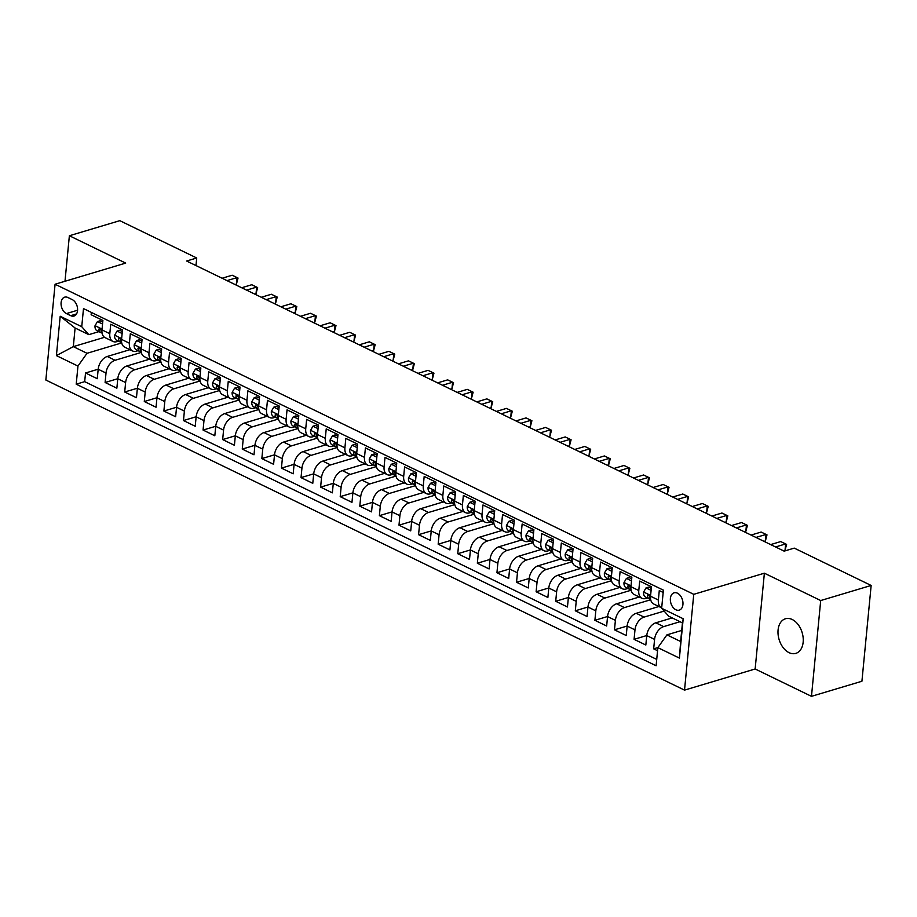 <?xml version="1.0" encoding="UTF-8"?>
<svg xmlns="http://www.w3.org/2000/svg" width="917" height="917" viewBox="0 0 917 917"><rect width="100%" height="100%" fill="white"/><g stroke="black" fill="none" stroke-linecap="round" stroke-linejoin="round"><path stroke-width="1.38" d="M792.219 619.502A18.065 12.036 -106.7 0 0 785.445 618.769A18.065 12.036 -106.7 0 0 778.12 634.702A18.065 12.036 -106.7 0 0 789.033 652.64A18.065 12.036 -106.7 0 0 795.807 653.385A18.065 12.036 -106.7 0 0 803.12 637.453A18.065 12.036 -106.7 0 0 792.219 619.502M677.457 593.196A9.032 6.018 -106.7 0 0 674.075 592.818A9.032 6.018 -106.7 0 0 670.407 600.795A9.032 6.018 -106.7 0 0 675.863 609.759A9.032 6.018 -106.7 0 0 679.245 610.126A9.032 6.018 -106.7 0 0 682.913 602.16A9.032 6.018 -106.7 0 0 677.457 593.196M811.476 696.335L820.704 600.543L764.377 573.194L755.149 668.986L811.476 696.335L861.923 681.251L871.15 585.459L794.248 548.114L784.161 551.14L186.621 261.013L196.719 257.998L119.818 220.665L69.371 235.749L64.992 281.267M755.149 668.986L684.529 690.123L45.85 380.028L55.077 284.236L693.756 594.331L684.529 690.123M663.174 592.474L659.277 590.582L658.372 600.039L650.531 596.233A11.291 7.187 115.9 0 0 653.672 603.982L661.512 607.776A11.291 7.187 -64.1 0 1 658.372 600.039M650.531 596.233L651.448 586.777L639.688 581.08L638.782 590.525L630.942 586.72A11.291 7.187 115.9 0 0 634.083 594.468L641.911 598.274A11.291 7.187 -64.1 0 1 638.782 590.525M630.942 586.72L631.847 577.274L620.098 571.566L619.181 581.011L611.352 577.206A11.291 7.187 115.9 0 0 614.493 584.954L622.322 588.76A11.291 7.187 -64.1 0 1 619.181 581.011M611.352 577.206L612.258 567.761L600.509 562.052L599.592 571.497L591.763 567.692A11.291 7.187 115.9 0 0 594.892 575.44L602.733 579.246A11.291 7.187 -64.1 0 1 599.592 571.497M591.763 567.692L592.669 558.247L580.908 552.538L580.002 561.983L572.162 558.178A11.291 7.187 115.9 0 0 575.303 565.927L583.143 569.732A11.291 7.187 -64.1 0 1 580.002 561.983M572.162 558.178L573.079 548.733L561.319 543.024L560.413 552.481L552.573 548.675A11.291 7.187 115.9 0 0 555.713 556.413L563.554 560.218A11.291 7.187 -64.1 0 1 560.413 552.481M552.573 548.675L553.49 539.219L541.729 533.511L540.824 542.967L532.983 539.162A11.291 7.187 115.9 0 0 536.124 546.899L543.964 550.704A11.291 7.187 -64.1 0 1 540.824 542.967M532.983 539.162L533.889 529.705L522.14 523.997L521.234 533.453L513.394 529.648A11.291 7.187 115.9 0 0 516.535 537.396L524.364 541.202A11.291 7.187 -64.1 0 1 521.234 533.453M513.394 529.648L514.299 520.191L502.55 514.494L501.633 523.939L493.805 520.134A11.291 7.187 115.9 0 0 496.945 527.883L504.774 531.688A11.291 7.187 -64.1 0 1 501.633 523.939M493.805 520.134L494.71 510.689L482.961 504.98L482.044 514.426L474.215 510.62A11.291 7.187 115.9 0 0 477.344 518.369L485.185 522.174A11.291 7.187 -64.1 0 1 482.044 514.426M474.215 510.62L475.121 501.175L463.36 495.467L462.455 504.912L454.614 501.106A11.291 7.187 115.9 0 0 457.755 508.855L465.595 512.66A11.291 7.187 -64.1 0 1 462.455 504.912M454.614 501.106L455.531 491.661L443.771 485.953L442.865 495.398L435.025 491.592A11.291 7.187 115.9 0 0 438.166 499.341L446.006 503.146A11.291 7.187 -64.1 0 1 442.865 495.398M435.025 491.592L435.942 482.147L424.181 476.439L423.276 485.895L415.435 482.09A11.291 7.187 115.9 0 0 418.576 489.827L426.416 493.633A11.291 7.187 -64.1 0 1 423.276 485.895M415.435 482.09L416.341 472.633L404.592 466.925L403.686 476.382L395.846 472.576A11.291 7.187 115.9 0 0 398.987 480.313L406.816 484.119A11.291 7.187 -64.1 0 1 403.686 476.382M395.846 472.576L396.752 463.119L385.002 457.411L384.085 466.868L376.257 463.062A11.291 7.187 115.9 0 0 379.397 470.811L387.226 474.616A11.291 7.187 -64.1 0 1 384.085 466.868M376.257 463.062L377.162 453.617L365.413 447.909L364.496 457.354L356.667 453.548A11.291 7.187 115.9 0 0 359.796 461.297L367.637 465.102A11.291 7.187 -64.1 0 1 364.496 457.354M356.667 453.548L357.573 444.103L345.812 438.395L344.907 447.84L337.066 444.034A11.291 7.187 115.9 0 0 340.207 451.783L348.047 455.589A11.291 7.187 -64.1 0 1 344.907 447.84M337.066 444.034L337.983 434.589L326.223 428.881L325.317 438.326L317.477 434.52A11.291 7.187 115.9 0 0 320.618 442.269L328.458 446.075A11.291 7.187 -64.1 0 1 325.317 438.326M317.477 434.52L318.394 425.075L306.633 419.367L305.728 428.812L297.887 425.018A11.291 7.187 115.9 0 0 301.028 432.755L308.857 436.561A11.291 7.187 -64.1 0 1 305.728 428.812M297.887 425.018L298.793 415.561L287.044 409.853L286.127 419.31L278.298 415.504A11.291 7.187 115.9 0 0 281.439 423.241L289.268 427.047A11.291 7.187 -64.1 0 1 286.127 419.31M278.298 415.504L279.204 406.048L267.455 400.339L266.538 409.796L258.709 405.99A11.291 7.187 115.9 0 0 261.838 413.727L269.678 417.533A11.291 7.187 -64.1 0 1 266.538 409.796M258.709 405.99L259.614 396.534L247.865 390.825L246.948 400.282L239.108 396.476A11.291 7.187 115.9 0 0 242.248 404.225L250.089 408.031A11.291 7.187 -64.1 0 1 246.948 400.282M239.108 396.476L240.025 387.031L228.264 381.323L227.359 390.768L219.518 386.963A11.291 7.187 115.9 0 0 222.659 394.711L230.499 398.517A11.291 7.187 -64.1 0 1 227.359 390.768M219.518 386.963L220.435 377.517L208.675 371.809L207.769 381.254L199.929 377.449A11.291 7.187 115.9 0 0 203.07 385.197L210.91 389.003A11.291 7.187 -64.1 0 1 207.769 381.254M199.929 377.449L200.846 368.004L189.085 362.295L188.18 371.74L180.34 367.935A11.291 7.187 115.9 0 0 183.48 375.683L191.309 379.489A11.291 7.187 -64.1 0 1 188.18 371.74M180.34 367.935L181.245 358.49L169.496 352.781L168.579 362.226L160.75 358.432A11.291 7.187 115.9 0 0 163.891 366.17L171.72 369.975A11.291 7.187 -64.1 0 1 168.579 362.226M160.75 358.432L161.656 348.976L149.907 343.267L148.99 352.724L141.161 348.918A11.291 7.187 115.9 0 0 144.29 356.656L152.13 360.461A11.291 7.187 -64.1 0 1 148.99 352.724M141.161 348.918L142.066 339.462L130.306 333.754L129.4 343.21L121.56 339.405A11.291 7.187 115.9 0 0 124.701 347.153L132.541 350.947A11.291 7.187 -64.1 0 1 129.4 343.21M121.56 339.405L122.477 329.948L110.716 324.251L109.811 333.696A11.291 7.187 115.9 0 0 112.951 341.445A11.291 7.187 115.9 0 0 116.883 341.64L118.476 341.158M129.939 349.686L107.255 356.472A11.291 7.187 115.9 0 0 98.188 369.242L97.271 378.698L85.522 372.99L98.188 369.196M141.321 352.426L115.095 360.278A11.291 7.187 115.9 0 0 106.017 373.047L105.111 382.492L117.777 378.71M105.111 382.492L116.86 388.2L117.777 378.755A11.291 7.187 115.9 0 1 126.844 365.986L149.528 359.2M169.118 368.714L146.433 375.5A11.291 7.187 115.9 0 0 137.367 388.269L136.461 397.714L124.701 392.006L137.367 388.223M188.707 378.228L166.023 385.014A11.291 7.187 115.9 0 0 156.956 397.783L156.05 407.228L144.29 401.52L156.967 397.737M208.297 387.731L185.624 394.516A11.291 7.187 115.9 0 0 176.545 407.297L175.64 416.742L163.879 411.034L176.557 407.24M183.48 420.548L196.146 416.754L195.229 426.256L183.48 420.548L184.386 411.091A11.291 7.187 -64.1 0 1 193.453 398.322L185.624 394.516M203.07 430.062L215.736 426.267L214.819 435.77L203.07 430.062L203.975 420.605A11.291 7.187 -64.1 0 1 213.042 407.836L205.213 404.03A11.291 7.187 115.9 0 0 196.146 416.799L203.975 420.605M222.659 439.575L235.325 435.781L234.42 445.284L222.659 439.575L223.565 430.119A11.291 7.187 -64.1 0 1 232.643 417.35L224.803 413.544A11.291 7.187 115.9 0 0 215.736 426.313L223.565 430.119M242.248 449.078L254.915 445.295L254.009 454.786L242.248 449.078L243.165 439.633A11.291 7.187 -64.1 0 1 252.232 426.863L244.392 423.058A11.291 7.187 115.9 0 0 235.325 435.827L243.165 439.633M261.838 458.592L274.515 454.809L273.598 464.3L261.838 458.592L262.755 449.147A11.291 7.187 -64.1 0 1 271.822 436.377L263.981 432.572A11.291 7.187 115.9 0 0 254.915 445.341L262.755 449.147M325.844 444.814L303.172 451.6A11.291 7.187 115.9 0 0 294.093 464.369L293.188 473.814L281.439 468.106L294.105 464.311M345.434 454.316L322.761 461.102A11.291 7.187 115.9 0 0 313.694 473.883L312.777 483.328L301.028 477.619L313.694 473.825M365.035 463.83L342.35 470.616A11.291 7.187 115.9 0 0 333.284 483.385L332.367 492.842L320.618 487.133L333.284 483.339M384.624 473.344L361.94 480.13A11.291 7.187 115.9 0 0 352.873 492.899L351.968 502.356L340.207 496.647L352.873 492.853M404.214 482.858L381.529 489.644A11.291 7.187 115.9 0 0 372.462 502.413L371.557 511.858L359.796 506.161L372.474 502.367M423.803 492.372L401.119 499.157A11.291 7.187 115.9 0 0 392.052 511.927L391.146 521.372L379.386 515.663L392.063 511.881M443.392 501.886L420.72 508.671A11.291 7.187 115.9 0 0 411.641 521.441L410.736 530.886L398.987 525.177L411.653 521.395M462.982 511.399L440.309 518.185A11.291 7.187 115.9 0 0 431.242 530.954L430.325 540.4L418.576 534.691L431.242 530.897M482.583 520.902L459.898 527.688A11.291 7.187 115.9 0 0 450.832 540.457L449.915 549.913L438.166 544.205L450.832 540.411M502.172 530.416L479.488 537.202A11.291 7.187 115.9 0 0 470.421 549.971L469.515 559.427L457.755 553.719L470.421 549.925M521.762 539.93L499.077 546.715A11.291 7.187 115.9 0 0 490.01 559.485L489.105 568.941L477.344 563.233L490.022 559.439M541.351 549.443L518.667 556.229A11.291 7.187 115.9 0 0 509.6 568.998L508.694 578.444L496.934 572.747L509.611 568.953M560.94 558.957L538.268 565.743A11.291 7.187 115.9 0 0 529.201 578.512L528.284 587.957L516.535 582.249L529.201 578.467M580.541 568.471L557.857 575.257A11.291 7.187 115.9 0 0 548.79 588.026L547.873 597.471L536.124 591.763L548.79 587.98M600.131 577.985L577.446 584.759A11.291 7.187 115.9 0 0 568.38 597.54L567.463 606.985L555.713 601.277L568.38 597.483M619.72 587.488L597.036 594.273A11.291 7.187 115.9 0 0 587.969 607.043L587.063 616.499L575.303 610.791L587.969 606.997M639.309 597.001L616.625 603.787A11.291 7.187 115.9 0 0 607.558 616.556L606.653 626.013L594.892 620.305L607.57 616.511M658.899 606.515L636.226 613.301A11.291 7.187 115.9 0 0 627.148 626.07L626.242 635.527L614.482 629.819L627.159 626.024M672.207 617.909L655.815 622.815A11.291 7.187 115.9 0 0 646.749 635.584L645.832 645.029L634.083 639.332L646.749 635.538M641.911 598.274A11.291 7.187 -64.1 0 0 645.855 598.469L647.448 597.987M622.322 588.76A11.291 7.187 -64.1 0 0 626.265 588.955L627.847 588.473M602.733 579.246A11.291 7.187 -64.1 0 0 606.664 579.441L608.258 578.971M583.143 569.732A11.291 7.187 -64.1 0 0 587.075 569.927L588.668 569.457M563.554 560.218A11.291 7.187 -64.1 0 0 567.485 560.413L569.079 559.943M543.964 550.704A11.291 7.187 -64.1 0 0 547.896 550.899L549.489 550.429M524.364 541.202A11.291 7.187 -64.1 0 0 528.307 541.397L529.9 540.915M504.774 531.688A11.291 7.187 -64.1 0 0 508.717 531.883L510.299 531.402M485.185 522.174A11.291 7.187 -64.1 0 0 489.116 522.369L490.71 521.888M465.595 512.66A11.291 7.187 -64.1 0 0 469.527 512.855L471.12 512.385M446.006 503.146A11.291 7.187 -64.1 0 0 449.938 503.341L451.531 502.871M426.416 493.633A11.291 7.187 -64.1 0 0 430.348 493.827L431.941 493.357M406.816 484.119A11.291 7.187 -64.1 0 0 410.759 484.325L412.341 483.844M387.226 474.616A11.291 7.187 -64.1 0 0 391.169 474.811L392.751 474.33M367.637 465.102A11.291 7.187 -64.1 0 0 371.568 465.297L373.162 464.816M348.047 455.589A11.291 7.187 -64.1 0 0 351.979 455.783L353.572 455.302M328.458 446.075A11.291 7.187 -64.1 0 0 332.39 446.27L333.983 445.8M308.857 436.561A11.291 7.187 -64.1 0 0 312.8 436.756L314.393 436.286M289.268 427.047A11.291 7.187 -64.1 0 0 293.211 427.242L294.793 426.772M269.678 417.533A11.291 7.187 -64.1 0 0 273.61 417.739L275.203 417.258M250.089 408.031A11.291 7.187 -64.1 0 0 254.02 408.225L255.614 407.744M230.499 398.517A11.291 7.187 -64.1 0 0 234.431 398.712L236.024 398.23M210.91 389.003A11.291 7.187 -64.1 0 0 214.842 389.198L216.435 388.716M191.309 379.489A11.291 7.187 -64.1 0 0 195.252 379.684L196.846 379.214M171.72 369.975A11.291 7.187 -64.1 0 0 175.663 370.17L177.245 369.7M152.13 360.461A11.291 7.187 -64.1 0 0 156.062 360.656L157.655 360.186M132.541 350.947A11.291 7.187 -64.1 0 0 136.473 351.154L138.066 350.672M66.402 313.58L70.712 315.666A8.757 5.834 -106.7 0 0 73.99 316.033A8.757 5.834 -106.7 0 0 77.532 308.307A8.757 5.834 -106.7 0 0 72.248 299.618L67.938 297.521A8.757 5.834 -106.7 0 0 64.66 297.165A8.757 5.834 -106.7 0 0 61.118 304.891A8.757 5.834 -106.7 0 0 66.402 313.58L77.578 310.233M681.709 630.438L666.934 634.862L680.643 641.522L682.443 622.884L668.722 616.224L661.65 608.28L663.392 590.158L83.493 308.593L81.739 326.716L88.823 334.659L98.887 331.645M661.65 608.28L683.199 618.746L679.405 658.097L657.856 647.631L656.113 665.753L76.214 384.189L77.956 366.066L56.407 355.613L60.19 316.25L81.739 326.716M680.036 621.715L663.644 626.62L655.815 622.815M664.16 611.089L644.055 617.107L636.226 613.301M650.703 599.741L624.466 607.593L616.625 603.787M631.114 590.227L604.876 598.079L597.036 594.273M611.524 580.725L585.287 588.565L577.446 584.759M591.923 571.211L565.697 579.063L557.857 575.257M572.334 561.697L546.096 569.549L538.268 565.743M552.745 552.183L526.507 560.035L518.667 556.229M533.155 542.669L506.918 550.521L499.077 546.715M513.566 533.155L487.328 541.007L479.488 537.202M493.976 523.641L467.739 531.493L459.898 527.688M474.376 514.139L448.138 521.979L440.309 518.185M454.786 504.625L428.548 512.477L420.72 508.671M435.197 495.111L408.959 502.963L401.119 499.157M415.607 485.597L389.37 493.449L381.529 489.644M396.018 476.083L369.78 483.935L361.94 480.13M376.428 466.57L350.191 474.421L342.35 470.616M356.828 457.067L330.59 464.908L322.761 461.102M337.238 447.553L311.001 455.394L303.172 451.6M306.255 435.3L283.571 442.086A11.291 7.187 115.9 0 0 274.504 454.855L282.344 458.66A11.291 7.187 -64.1 0 1 291.411 445.891L283.571 442.086M317.649 438.039L291.411 445.891M286.666 425.786L263.981 432.572M298.059 428.526L271.822 436.377M267.076 416.272L244.392 423.058M278.47 419.012L252.232 426.863M247.487 406.758L224.803 413.544M258.881 409.498L232.643 417.35M227.886 397.244L205.213 404.03M239.28 399.984L213.042 407.836M219.69 390.482L193.453 398.322M200.101 380.968L173.863 388.819L166.023 385.014M180.511 371.454L154.274 379.306L146.433 375.5M160.922 361.94L134.684 369.792L126.844 365.986M85.522 372.99L84.685 381.655L656.721 659.403M663.644 626.62A11.291 7.187 -64.1 0 0 654.578 639.39L653.672 648.835L657.558 650.726M634.083 639.332L634.988 629.876A11.291 7.187 -64.1 0 1 644.055 617.107M614.482 629.819L615.399 620.362A11.291 7.187 -64.1 0 1 624.466 607.593M594.892 620.305L595.809 610.848A11.291 7.187 -64.1 0 1 604.876 598.079M575.303 610.791L576.22 601.346A11.291 7.187 -64.1 0 1 585.287 588.565M555.713 601.277L556.619 591.832A11.291 7.187 -64.1 0 1 565.697 579.063M536.124 591.763L537.03 582.318A11.291 7.187 -64.1 0 1 546.096 569.549M516.535 582.249L517.44 572.804A11.291 7.187 -64.1 0 1 526.507 560.035M496.934 572.747L497.851 563.29A11.291 7.187 -64.1 0 1 506.918 550.521M477.344 563.233L478.261 553.776A11.291 7.187 -64.1 0 1 487.328 541.007M457.755 553.719L458.66 544.262A11.291 7.187 -64.1 0 1 467.739 531.493M438.166 544.205L439.071 534.76A11.291 7.187 -64.1 0 1 448.138 521.979M418.576 534.691L419.482 525.246A11.291 7.187 -64.1 0 1 428.548 512.477M398.987 525.177L399.892 515.732A11.291 7.187 -64.1 0 1 408.959 502.963M379.386 515.663L380.303 506.218A11.291 7.187 -64.1 0 1 389.37 493.449M359.796 506.161L360.713 496.705A11.291 7.187 -64.1 0 1 369.78 483.935M340.207 496.647L341.113 487.191A11.291 7.187 -64.1 0 1 350.191 474.421M320.618 487.133L321.523 477.677A11.291 7.187 -64.1 0 1 330.59 464.908M301.028 477.619L301.934 468.174A11.291 7.187 -64.1 0 1 311.001 455.394M281.439 468.106L282.344 458.66M163.879 411.034L164.796 401.589A11.291 7.187 -64.1 0 1 173.863 388.819M144.29 401.52L145.207 392.075A11.291 7.187 -64.1 0 1 154.274 379.306M124.701 392.006L125.618 382.561A11.291 7.187 -64.1 0 1 134.684 369.792M91.356 312.41L91.127 314.737L102.887 320.446L101.97 329.891A11.291 7.187 115.9 0 0 105.111 337.639L112.951 341.445M88.823 334.659L75.102 327.999L73.314 346.637L87.023 353.297L77.956 366.066M104.538 337.296L73.314 346.637L56.407 355.613M121.732 342.912L87.023 353.297M820.704 600.543L871.15 585.459M764.377 573.194L693.756 594.331M55.077 284.236L125.698 263.099L69.371 235.749M195.986 265.563L196.719 257.998M84.685 381.655L76.214 384.189M653.672 648.835L657.902 647.574M657.856 647.631L666.934 634.862M75.102 327.999L60.19 316.25M683.199 618.746L682.443 622.884M679.405 658.097L680.643 641.522M102.544 324.022L97.466 321.558L95.013 325.776A7.485 4.757 115.9 0 0 97.099 330.785A7.485 4.757 115.9 0 0 97.374 330.899M102.727 322.05L100.091 320.767L97.466 321.558M235.016 284.511L236.448 284.075L237.067 277.599L227.003 280.613M232.173 275.226L238.042 278.046L232.173 275.226L222.097 278.241M102.028 332.791A7.485 4.757 -64.1 0 1 101.145 330.601C100.228 328.32 99.437 327.942 98.795 329.455A7.485 4.757 115.9 0 0 100.824 332.596A7.485 4.757 115.9 0 0 101.099 332.711L102.074 333.066M99.265 328.469L98.795 329.455L100.411 328.974M238.042 278.046L236.448 284.075M122.133 333.524L117.055 331.071L114.602 335.29A7.485 4.757 115.9 0 0 116.688 340.299A7.485 4.757 115.9 0 0 116.963 340.413M122.316 331.564L119.68 330.28L117.055 331.071M254.605 294.025L256.038 293.589L256.668 287.113L246.593 290.127M251.762 284.74L257.631 287.56L251.762 284.74L241.698 287.755M121.617 342.293A7.485 4.757 -64.1 0 1 120.735 340.115C119.818 337.834 119.027 337.456 118.385 338.969A7.485 4.757 115.9 0 0 120.414 342.098A7.485 4.757 115.9 0 0 120.689 342.224L121.663 342.58M118.855 337.983L118.385 338.969L120.012 338.488M257.631 287.56L256.038 293.589M141.722 343.038L136.644 340.574L134.191 344.803A7.485 4.757 115.9 0 0 136.289 349.813A7.485 4.757 115.9 0 0 136.564 349.927M141.906 341.078L139.269 339.794L136.644 340.574M274.194 303.527L275.627 303.103L276.258 296.627L266.182 299.641M271.352 294.254L277.221 297.074L271.352 294.254L261.288 297.268M141.218 351.807A7.485 4.757 -64.1 0 1 140.324 349.618C139.407 347.348 138.627 346.97 137.974 348.483A7.485 4.757 115.9 0 0 140.003 351.612A7.485 4.757 115.9 0 0 140.278 351.727L141.264 352.094M138.444 347.497L137.974 348.483L139.602 347.99M277.221 297.074L275.627 303.103M161.312 352.552L156.245 350.088L153.781 354.317A7.485 4.757 115.9 0 0 155.879 359.315A7.485 4.757 115.9 0 0 156.154 359.441M161.507 350.592L158.87 349.308L156.245 350.088M293.784 313.041L295.228 312.617L295.847 306.14L285.772 309.155M290.953 303.768L296.81 306.587L290.953 303.768L280.877 306.771M160.807 361.321A7.485 4.757 -64.1 0 1 159.925 359.132C158.996 356.862 158.217 356.472 157.564 357.997A7.485 4.757 115.9 0 0 159.592 361.126A7.485 4.757 115.9 0 0 159.879 361.241L160.853 361.607M158.045 357.011L157.564 357.997L159.191 357.504M296.81 306.587L295.228 312.617M180.901 362.066L175.835 359.602L173.382 363.831A7.485 4.757 115.9 0 0 175.468 368.829A7.485 4.757 115.9 0 0 175.743 368.955M181.096 360.094L178.46 358.822L175.835 359.602M313.373 322.555L314.818 322.131L315.437 315.654L305.361 318.669M310.542 313.27L316.399 316.101L310.542 313.27L300.467 316.285M180.397 370.835A7.485 4.757 -64.1 0 1 179.514 368.645C178.586 366.376 177.806 365.986 177.164 367.499A7.485 4.757 115.9 0 0 179.193 370.64A7.485 4.757 115.9 0 0 179.468 370.755L180.443 371.121M177.634 366.513L177.164 367.499L178.781 367.018M316.399 316.101L314.818 322.131M200.491 371.58L195.424 369.115L192.971 373.345A7.485 4.757 115.9 0 0 195.057 378.343A7.485 4.757 115.9 0 0 195.332 378.457M200.685 369.608L198.049 368.336L195.424 369.115M332.963 332.069L334.407 331.633L335.026 325.168L324.962 328.183M330.131 322.784L336 325.604L330.131 322.784L320.056 325.799M199.986 380.349A7.485 4.757 -64.1 0 1 199.104 378.159C198.187 375.878 197.396 375.5 196.754 377.013A7.485 4.757 115.9 0 0 198.783 380.154A7.485 4.757 115.9 0 0 199.058 380.268L200.032 380.624M197.224 376.027L196.754 377.013L198.37 376.532M336 325.604L334.407 331.633M220.091 381.094L215.014 378.629L212.561 382.859A7.485 4.757 115.9 0 0 214.647 387.857A7.485 4.757 115.9 0 0 214.922 387.971M220.275 379.122L217.638 377.838L215.014 378.629M352.564 341.582L353.996 341.147L354.615 334.682L344.551 337.685M349.721 332.298L355.59 335.118L349.721 332.298L339.645 335.313M219.576 389.863A7.485 4.757 -64.1 0 1 218.693 387.673C217.776 385.392 216.985 385.014 216.343 386.527A7.485 4.757 115.9 0 0 218.372 389.668A7.485 4.757 115.9 0 0 218.647 389.782L219.621 390.138M216.813 385.541L216.343 386.527L217.959 386.046M355.59 335.118L353.996 341.147M239.681 390.608L234.603 388.143L232.15 392.361A7.485 4.757 115.9 0 0 234.236 397.37A7.485 4.757 115.9 0 0 234.523 397.485M239.864 388.636L237.228 387.352L234.603 388.143M372.153 351.096L373.586 350.661L374.216 344.184L364.141 347.199M369.31 341.812L375.179 344.632L369.31 341.812L359.246 344.826M239.165 399.376A7.485 4.757 -64.1 0 1 238.282 397.187C237.365 394.906 236.586 394.528 235.933 396.041A7.485 4.757 115.9 0 0 237.962 399.17A7.485 4.757 115.9 0 0 238.237 399.296L239.222 399.652M236.403 395.055L235.933 396.041L237.56 395.559M375.179 344.632L373.586 350.661M259.27 400.11L254.204 397.657L251.739 401.875A7.485 4.757 115.9 0 0 253.837 406.884A7.485 4.757 115.9 0 0 254.112 406.999M259.465 398.15L256.817 396.866L254.204 397.657M391.742 360.61L393.175 360.175L393.806 353.698L383.73 356.713M388.911 351.326L394.768 354.145L388.911 351.326L378.836 354.34M258.766 408.879A7.485 4.757 -64.1 0 1 257.872 406.69C256.955 404.42 256.175 404.042 255.522 405.555A7.485 4.757 115.9 0 0 257.551 408.684A7.485 4.757 115.9 0 0 257.826 408.81L258.812 409.165M256.003 404.569L255.522 405.555L257.15 405.073M394.768 354.145L393.175 360.175M278.86 409.624L273.793 407.159L271.329 411.389A7.485 4.757 115.9 0 0 273.426 416.398A7.485 4.757 115.9 0 0 273.702 416.513M279.055 407.664L276.418 406.38L273.793 407.159M411.332 370.113L412.776 369.689L413.395 363.212L403.32 366.227M408.501 360.839L414.358 363.659L408.501 360.839L398.425 363.854M278.355 418.393A7.485 4.757 -64.1 0 1 277.473 416.203C276.544 413.934 275.765 413.556 275.111 415.069A7.485 4.757 115.9 0 0 277.152 418.198A7.485 4.757 115.9 0 0 277.427 418.312L278.401 418.679M275.593 414.083L275.111 415.069L276.739 414.576M414.358 363.659L412.776 369.689M298.449 419.138L293.383 416.673L290.93 420.903A7.485 4.757 115.9 0 0 293.016 425.901A7.485 4.757 115.9 0 0 293.291 426.027M298.644 417.178L296.008 415.894L293.383 416.673M430.921 379.627L432.365 379.202L432.984 372.726L422.909 375.741M428.09 370.353L433.959 373.173L428.09 370.353L418.014 373.357M297.945 427.907A7.485 4.757 -64.1 0 1 297.062 425.717C296.134 423.448 295.354 423.058 294.712 424.582A7.485 4.757 115.9 0 0 296.741 427.712A7.485 4.757 115.9 0 0 297.016 427.826L297.991 428.193M295.182 423.585L294.712 424.582L296.329 424.09M433.959 373.173L432.365 379.202M318.05 428.652L312.972 426.187L310.519 430.417A7.485 4.757 115.9 0 0 312.605 435.415A7.485 4.757 115.9 0 0 312.88 435.529M318.233 426.68L315.597 425.408L312.972 426.187M450.511 389.14L451.955 388.716L452.574 382.24L442.51 385.255M447.679 379.856L453.548 382.687L447.679 379.856L437.604 382.87M317.534 437.42A7.485 4.757 -64.1 0 1 316.652 435.231C315.735 432.95 314.944 432.572 314.302 434.085A7.485 4.757 115.9 0 0 316.331 437.226A7.485 4.757 115.9 0 0 316.606 437.34L317.58 437.707M314.772 433.099L314.302 434.085L315.918 433.603M453.548 382.687L451.955 388.716M337.639 438.166L332.562 435.701L330.109 439.931A7.485 4.757 115.9 0 0 332.195 444.928A7.485 4.757 115.9 0 0 332.47 445.043M337.823 436.194L335.186 434.922L332.562 435.701M470.112 398.654L471.544 398.219L472.175 391.754L462.099 394.768M467.269 389.37L473.138 392.189L467.269 389.37L457.205 392.384M337.124 446.934A7.485 4.757 -64.1 0 1 336.241 444.745C335.324 442.464 334.533 442.086 333.891 443.599A7.485 4.757 115.9 0 0 335.92 446.739A7.485 4.757 115.9 0 0 336.195 446.854L337.169 447.209M334.361 442.613L333.891 443.599L335.507 443.117M473.138 392.189L471.544 398.219M357.229 447.679L352.151 445.215L349.698 449.445A7.485 4.757 115.9 0 0 351.784 454.442A7.485 4.757 115.9 0 0 352.071 454.557M357.412 445.708L354.776 444.424L352.151 445.215M489.701 408.168L491.134 407.733L491.764 401.268L481.689 404.271M486.858 398.884L492.727 401.703L486.858 398.884L476.794 401.898M356.713 456.448A7.485 4.757 -64.1 0 1 355.83 454.259C354.913 451.978 354.134 451.6 353.481 453.113A7.485 4.757 115.9 0 0 355.509 456.253A7.485 4.757 115.9 0 0 355.785 456.368L356.77 456.723M353.951 452.127L353.481 453.113L355.108 452.631M492.727 401.703L491.134 407.733M376.818 457.193L371.752 454.729L369.287 458.947A7.485 4.757 115.9 0 0 371.385 463.956A7.485 4.757 115.9 0 0 371.66 464.071M377.013 455.222L374.365 453.938L371.752 454.729M509.29 417.682L510.723 417.246L511.354 410.77L501.278 413.785M506.459 408.397L512.316 411.217L506.459 408.397L496.384 411.412M376.314 465.951A7.485 4.757 -64.1 0 1 375.42 463.773C374.503 461.492 373.723 461.113 373.07 462.627A7.485 4.757 115.9 0 0 375.099 465.756A7.485 4.757 115.9 0 0 375.374 465.882L376.36 466.237M373.551 461.641L373.07 462.627L374.698 462.145M512.316 411.217L510.723 417.246M396.408 466.696L391.341 464.243L388.877 468.461A7.485 4.757 115.9 0 0 390.974 473.47A7.485 4.757 115.9 0 0 391.25 473.585M396.603 464.736L393.966 463.452L391.341 464.243M528.88 427.184L530.324 426.76L530.943 420.284L520.867 423.299M526.049 417.911L531.906 420.731L526.049 417.911L515.973 420.926M395.903 475.464A7.485 4.757 -64.1 0 1 395.021 473.275C394.092 471.006 393.313 470.627 392.671 472.14A7.485 4.757 115.9 0 0 394.7 475.27A7.485 4.757 115.9 0 0 394.975 475.396L395.949 475.751M393.141 471.155L392.671 472.14L394.287 471.659M531.906 420.731L530.324 426.76M415.997 476.21L410.931 473.745L408.478 477.975A7.485 4.757 115.9 0 0 410.564 482.972A7.485 4.757 115.9 0 0 410.839 483.099M416.192 474.249L413.556 472.966L410.931 473.745M548.469 436.698L549.913 436.274L550.532 429.798L540.457 432.813M545.638 427.425L551.507 430.245L545.638 427.425L535.562 430.44M415.493 484.978A7.485 4.757 -64.1 0 1 414.61 482.789C413.682 480.519 412.902 480.141 412.26 481.654A7.485 4.757 115.9 0 0 414.289 484.784A7.485 4.757 115.9 0 0 414.564 484.898L415.539 485.265M412.73 480.668L412.26 481.654L413.876 481.161M551.507 430.245L549.913 436.274M435.598 485.723L430.52 483.259L428.067 487.489A7.485 4.757 115.9 0 0 430.153 492.486A7.485 4.757 115.9 0 0 430.428 492.612M435.781 483.763L433.145 482.48L430.52 483.259M568.07 446.212L569.503 445.788L570.122 439.312L560.058 442.326M565.227 436.939L571.096 439.759L565.227 436.939L555.152 439.942M435.082 494.492A7.485 4.757 -64.1 0 1 434.2 492.303C433.282 490.033 432.492 489.644 431.85 491.168A7.485 4.757 115.9 0 0 433.879 494.297A7.485 4.757 115.9 0 0 434.154 494.412L435.128 494.779M432.32 490.171L431.85 491.168L433.466 490.675M571.096 439.759L569.503 445.788M455.187 495.237L450.109 492.773L447.656 497.003A7.485 4.757 115.9 0 0 449.743 502A7.485 4.757 115.9 0 0 450.018 502.115M455.371 493.266L452.734 491.993L450.109 492.773M587.659 455.726L589.092 455.291L589.723 448.826L579.647 451.84M584.817 446.441L590.686 449.273L584.817 446.441L574.753 449.456M454.672 504.006A7.485 4.757 -64.1 0 1 453.789 501.817C452.872 499.536 452.081 499.157 451.439 500.671A7.485 4.757 115.9 0 0 453.468 503.811A7.485 4.757 115.9 0 0 453.743 503.926L454.717 504.293M451.909 499.685L451.439 500.671L453.067 500.189M590.686 449.273L589.092 455.291M474.777 504.751L469.699 502.287L467.246 506.516A7.485 4.757 115.9 0 0 469.344 511.514A7.485 4.757 115.9 0 0 469.619 511.629M474.96 502.78L472.324 501.496L469.699 502.287M607.249 465.24L608.682 464.804L609.312 458.34L599.237 461.354M604.406 455.955L610.275 458.775L604.406 455.955L594.342 458.97M474.272 513.52A7.485 4.757 -64.1 0 1 473.378 511.331C472.461 509.05 471.682 508.671 471.029 510.184A7.485 4.757 115.9 0 0 473.057 513.325A7.485 4.757 115.9 0 0 473.332 513.44L474.318 513.795M471.498 509.199L471.029 510.184L472.656 509.703M610.275 458.775L608.682 464.804M494.366 514.265L489.3 511.801L486.835 516.03A7.485 4.757 115.9 0 0 488.933 521.028A7.485 4.757 115.9 0 0 489.208 521.143M494.561 512.294L491.913 511.01L489.3 511.801M626.838 474.754L628.283 474.318L628.902 467.853L618.826 470.857M624.007 465.469L629.864 468.289L624.007 465.469L613.932 468.484M493.862 523.034A7.485 4.757 -64.1 0 1 492.979 520.845C492.051 518.563 491.271 518.185 490.618 519.698A7.485 4.757 115.9 0 0 492.647 522.839A7.485 4.757 115.9 0 0 492.933 522.954L493.908 523.309M491.099 518.713L490.618 519.698L492.246 519.217M629.864 468.289L628.283 474.318M513.956 523.767L508.889 521.314L506.425 525.533A7.485 4.757 115.9 0 0 508.522 530.542A7.485 4.757 115.9 0 0 508.797 530.656M514.15 521.807L511.514 520.524L508.889 521.314M646.428 484.268L647.872 483.832L648.491 477.356L638.415 480.37M643.596 474.983L649.454 477.803L643.596 474.983L633.521 477.998M513.451 532.536A7.485 4.757 -64.1 0 1 512.569 530.358C511.64 528.077 510.861 527.699 510.219 529.212A7.485 4.757 115.9 0 0 512.248 532.341A7.485 4.757 115.9 0 0 512.523 532.468L513.497 532.823M510.689 528.226L510.219 529.212L511.835 528.731M649.454 477.803L647.872 483.832M533.545 533.281L528.479 530.828L526.026 535.047A7.485 4.757 115.9 0 0 528.112 540.056A7.485 4.757 115.9 0 0 528.387 540.17M533.74 531.321L531.103 530.037L528.479 530.828M666.017 493.77L667.461 493.346L668.08 486.87L658.016 489.884M663.186 484.497L669.055 487.317L663.186 484.497L653.11 487.512M533.041 542.05A7.485 4.757 -64.1 0 1 532.158 539.861C531.241 537.591 530.45 537.213 529.808 538.726A7.485 4.757 115.9 0 0 531.837 541.855A7.485 4.757 115.9 0 0 532.112 541.981L533.086 542.337M530.278 537.74L529.808 538.726L531.424 538.233M669.055 487.317L667.461 493.346M553.146 542.795L548.068 540.331L545.615 544.56A7.485 4.757 115.9 0 0 547.701 549.558A7.485 4.757 115.9 0 0 547.976 549.684M553.329 540.835L550.693 539.551L548.068 540.331M685.618 503.284L687.051 502.86L687.67 496.384L677.606 499.398M682.775 494.011L688.644 496.831L682.775 494.011L672.7 497.025M552.63 551.564A7.485 4.757 -64.1 0 1 551.747 549.375C550.83 547.105 550.04 546.727 549.398 548.24A7.485 4.757 115.9 0 0 551.426 551.369A7.485 4.757 115.9 0 0 551.702 551.484L552.676 551.851M549.868 547.254L549.398 548.24L551.014 547.747M688.644 496.831L687.051 502.86M572.735 552.309L567.657 549.845L565.204 554.074A7.485 4.757 115.9 0 0 567.291 559.072A7.485 4.757 115.9 0 0 567.566 559.198M572.919 550.338L570.282 549.065L567.657 549.845M705.207 512.798L706.64 512.374L707.271 505.897L697.195 508.912M702.365 503.513L708.233 506.344L702.365 503.513L692.301 506.528M572.219 561.078A7.485 4.757 -64.1 0 1 571.337 558.889C570.42 556.619 569.629 556.229 568.987 557.754A7.485 4.757 115.9 0 0 571.016 560.883A7.485 4.757 115.9 0 0 571.291 560.998L572.265 561.364M569.457 556.757L568.987 557.754L570.615 557.261M708.233 506.344L706.64 512.374M592.325 561.823L587.247 559.359L584.794 563.588A7.485 4.757 115.9 0 0 586.891 568.586A7.485 4.757 115.9 0 0 587.167 568.7M592.508 559.851L589.872 558.579L587.247 559.359M724.797 522.312L726.23 521.876L726.86 515.411L716.785 518.426M721.954 513.027L727.823 515.847L721.954 513.027L711.89 516.042M591.82 570.592A7.485 4.757 -64.1 0 1 590.926 568.402C590.009 566.121 589.23 565.743 588.576 567.256A7.485 4.757 115.9 0 0 590.605 570.397A7.485 4.757 115.9 0 0 590.88 570.512L591.866 570.878M589.046 566.27L588.576 567.256L590.204 566.775M727.823 515.847L726.23 521.876M611.914 571.337L606.848 568.872L604.383 573.102A7.485 4.757 115.9 0 0 606.481 578.1A7.485 4.757 115.9 0 0 606.756 578.214M612.109 569.365L609.473 568.082L606.848 568.872M744.386 531.826L745.83 531.39L746.449 524.925L736.374 527.94M741.555 522.541L747.412 525.361L741.555 522.541L731.479 525.556M611.41 580.106A7.485 4.757 -64.1 0 1 610.527 577.916C609.599 575.635 608.819 575.257 608.166 576.77A7.485 4.757 115.9 0 0 610.195 579.911A7.485 4.757 115.9 0 0 610.481 580.025L611.456 580.381M608.647 575.784L608.166 576.77L609.794 576.289M747.412 525.361L745.83 531.39M631.504 580.851L626.437 578.386L623.984 582.616A7.485 4.757 115.9 0 0 626.07 587.614A7.485 4.757 115.9 0 0 626.345 587.728M631.698 578.879L629.062 577.595L626.437 578.386M763.976 541.339L765.42 540.904L766.039 534.439L755.963 537.442M761.144 532.055L767.002 534.875L761.144 532.055L751.069 535.07M630.999 589.62A7.485 4.757 -64.1 0 1 630.117 587.43C629.188 585.149 628.409 584.771 627.767 586.284A7.485 4.757 115.9 0 0 629.796 589.425A7.485 4.757 115.9 0 0 630.071 589.539L631.045 589.895M628.237 585.298L627.767 586.284L629.383 585.803M767.002 534.875L765.42 540.904M651.093 590.353L646.027 587.9L643.574 592.118A7.485 4.757 115.9 0 0 645.66 597.127A7.485 4.757 115.9 0 0 645.935 597.242M651.288 588.393L648.651 587.109L646.027 587.9M783.565 550.853L785.009 550.418L785.628 543.941L775.564 546.956M780.734 541.569L786.603 544.389L780.734 541.569L770.658 544.583M650.589 599.122A7.485 4.757 -64.1 0 1 649.706 596.944C648.789 594.663 647.998 594.285 647.356 595.798A7.485 4.757 115.9 0 0 649.385 598.927A7.485 4.757 115.9 0 0 649.66 599.053L650.634 599.409M647.826 594.812L647.356 595.798L648.972 595.316M786.603 544.389L785.009 550.418M802.329 552.034L805.722 553.685M115.095 360.278L107.255 356.472M106.017 373.047L98.188 369.242M654.578 639.39L646.749 635.584M634.988 629.876L627.148 626.07M615.399 620.362L607.558 616.556M595.809 610.848L587.969 607.043M576.22 601.346L568.38 597.54M556.619 591.832L548.79 588.026M537.03 582.318L529.201 578.512M517.44 572.804L509.6 568.998M497.851 563.29L490.01 559.485M478.261 553.776L470.421 549.971M458.66 544.262L450.832 540.457M439.071 534.76L431.242 530.954M419.482 525.246L411.641 521.441M399.892 515.732L392.052 511.927M380.303 506.218L372.462 502.413M360.713 496.705L352.873 492.899M341.113 487.191L333.284 483.385M321.523 477.677L313.694 473.883M301.934 468.174L294.093 464.369M184.386 411.091L176.545 407.297M164.796 401.589L156.956 397.783M145.207 392.075L137.367 388.269M125.618 382.561L117.777 378.755M109.811 333.696L101.97 329.891M76.535 313.923L70.712 315.666M102.051 329.065L95.07 325.673M121.64 338.579L114.659 335.186M141.241 348.093L134.249 344.7M160.83 357.607L153.85 354.214M180.42 367.109L173.439 363.728M200.009 376.623L193.029 373.242M219.599 386.137L212.618 382.744M239.188 395.651L232.207 392.258M258.789 405.165L251.797 401.772M278.378 414.679L271.398 411.286M297.968 424.193L290.987 420.8M317.557 433.695L310.576 430.314M337.147 443.209L330.166 439.828M356.736 452.723L349.755 449.33M376.337 462.237L369.356 458.844M395.926 471.751L388.946 468.358M415.516 481.265L408.535 477.872M435.105 490.778L428.124 487.385M454.694 500.281L447.714 496.899M474.284 509.795L467.303 506.402M493.885 519.309L486.904 515.916M513.474 528.822L506.493 525.43M533.064 538.336L526.083 534.943M552.653 547.85L545.672 544.457M572.242 557.353L565.262 553.971M591.843 566.866L584.851 563.485M611.433 576.38L604.452 572.987M631.022 585.894L624.041 582.501M650.611 595.408L643.631 592.015M97.099 330.785L100.824 332.596M116.688 340.299L120.414 342.098M136.289 349.813L140.003 351.612M155.879 359.315L159.592 361.126M175.468 368.829L179.193 370.64M195.057 378.343L198.783 380.154M214.647 387.857L218.372 389.668M234.236 397.37L237.962 399.17M253.837 406.884L257.551 408.684M273.426 416.398L277.152 418.198M293.016 425.901L296.741 427.712M312.605 435.415L316.331 437.226M332.195 444.928L335.92 446.739M351.784 454.442L355.509 456.253M371.385 463.956L375.099 465.756M390.974 473.47L394.7 475.27M410.564 482.972L414.289 484.784M430.153 492.486L433.879 494.297M449.743 502L453.468 503.811M469.344 511.514L473.057 513.325M488.933 521.028L492.647 522.839M508.522 530.542L512.248 532.341M528.112 540.056L531.837 541.855M547.701 549.558L551.426 551.369M567.291 559.072L571.016 560.883M586.891 568.586L590.605 570.397M606.481 578.1L610.195 579.911M626.07 587.614L629.796 589.425M645.66 597.127L649.385 598.927"/></g></svg>

